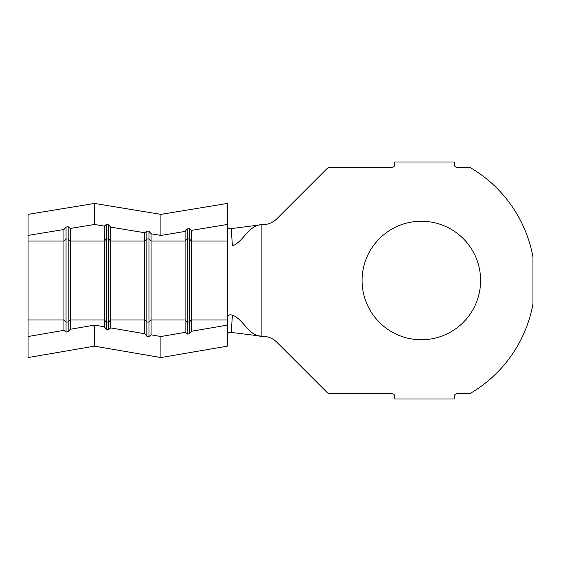 <?xml version="1.0" encoding="UTF-8"?>
<svg xmlns="http://www.w3.org/2000/svg" width="561" height="561" viewBox="0 0 561 561"><rect width="100%" height="100%" fill="white"/><g stroke="black" fill="none" stroke-linecap="round" stroke-linejoin="round"><path stroke-width="0.84" d="M421.339 221.237A59.263 59.263 0 0 0 362.083 280.5A59.263 59.263 0 0 0 421.339 339.763A59.263 59.263 0 0 0 480.602 280.5A59.263 59.263 0 0 0 421.339 221.237M229.891 332.245L262.569 336.305A20.196 20.196 0 0 1 276.846 342.217L327.245 392.616A3.724 3.724 0 0 0 329.875 393.703L392.111 393.703A2.658 2.658 0 0 1 394.769 396.361L394.769 399.018L454.291 399.018L454.291 396.361A2.658 2.658 0 0 1 456.949 393.703L468.737 393.703A3.724 3.724 0 0 0 470.623 393.191A130.741 130.741 0 0 0 532.95 303.978L532.95 257.022A130.741 130.741 0 0 0 470.623 167.809A3.724 3.724 0 0 0 468.737 167.297L456.949 167.297A2.658 2.658 0 0 1 454.291 164.639L454.291 161.982L394.769 161.982L394.769 164.639A2.658 2.658 0 0 1 392.111 167.297L329.875 167.297A3.724 3.724 0 0 0 327.245 168.384L276.846 218.783A20.196 20.196 0 0 1 262.569 224.695L261.896 224.695C248.719 224.695 243.621 241.735 232.408 245.879L231.286 229.077C228.818 228.608 227.507 227.738 227.352 226.49M229.891 228.755L261.896 224.695L261.896 336.305C248.719 336.305 243.621 319.265 232.408 315.121C229.4 314.469 227.717 315.093 227.352 316.986M232.408 315.121L231.286 331.923C228.825 332.393 227.514 333.255 227.352 334.51M28.05 336.523L63.926 330.366L63.926 229.505L28.05 235.417L28.05 357.56L94.486 346.158L160.916 357.56L227.352 346.158L227.352 325.121L191.476 331.278L189.352 333.746L187.227 334.111L185.102 332.371L160.916 336.523L160.916 357.56M70.3 228.46L70.3 329.272L94.486 325.121L104.318 326.804L104.318 226.097L94.486 224.477L70.3 228.46L68.176 226.707L66.051 227.051L63.926 229.505M110.692 227.149L110.692 327.905L144.71 333.739L144.71 232.745L110.692 227.149L108.568 224.695L106.443 224.344L104.318 226.097M160.916 336.523L151.084 334.833L151.084 241.048L185.102 241.048L185.102 332.371M191.476 331.278L191.476 241.048L189.352 238.944L187.227 238.944L185.102 241.048L185.102 231.434L160.916 235.417L160.916 214.372L227.352 203.44L227.352 325.121M160.916 235.417L151.084 233.797L148.96 231.342L146.835 230.992L144.71 232.745M227.352 319.952L191.476 319.952L189.352 322.056L189.352 228.629L187.227 228.979L187.227 322.056L185.102 319.952L151.084 319.952L148.96 322.056L148.96 238.944L151.084 241.048L151.084 233.797M227.352 224.477L191.476 230.382L189.352 228.629M227.352 241.048L191.476 241.048L191.476 230.382M160.916 214.372L94.486 203.44L28.05 214.372L28.05 235.417M189.352 333.746L189.352 322.056L187.227 322.056L187.227 334.111M187.227 228.979L185.102 231.434M148.96 231.342L148.96 238.944L146.835 238.944L146.835 336.207L144.71 333.739M146.835 230.992L146.835 238.944L144.71 241.048L110.692 241.048L108.568 238.944L108.568 322.056L110.692 319.952L144.71 319.952L146.835 322.056L148.96 322.056L148.96 336.572L146.835 336.207M151.084 334.833L148.96 336.572M108.568 224.695L108.568 238.944L106.443 238.944L106.443 329.279L104.318 326.804M106.443 224.344L106.443 238.944L104.318 241.048L70.3 241.048L68.176 238.944L68.176 322.056L70.3 319.952L104.318 319.952L106.443 322.056L108.568 322.056L108.568 329.644L106.443 329.279M110.692 327.905L108.568 329.644M68.176 226.707L68.176 238.944L66.051 238.944L66.051 332.105L63.926 330.366M28.05 319.952L63.926 319.952L66.051 322.056L68.176 322.056L68.176 331.74L66.051 332.105M70.3 329.272L68.176 331.74M28.05 241.048L63.926 241.048L66.051 238.944L66.051 227.051M94.486 325.121L94.486 346.158M94.486 224.477L94.486 203.44"/></g></svg>
